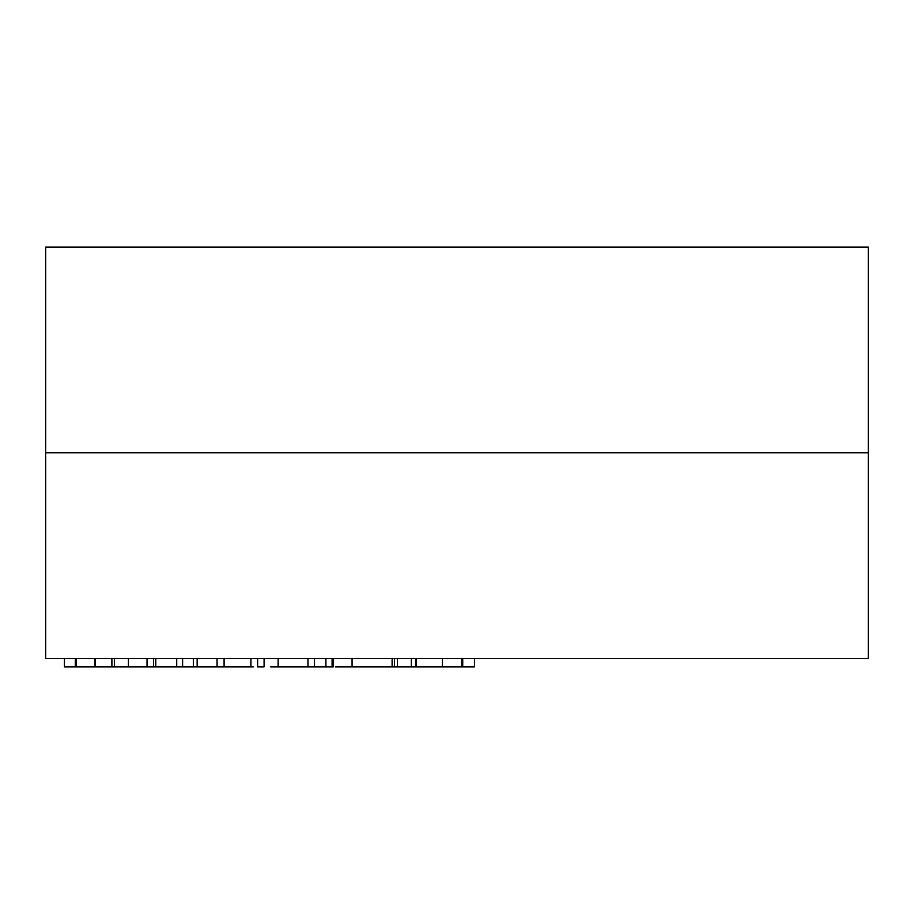 <?xml version="1.0" encoding="UTF-8"?>
<svg xmlns="http://www.w3.org/2000/svg" width="914" height="914" viewBox="0 0 914 914"><rect width="100%" height="100%" fill="white"/><g stroke="black" fill="none" stroke-linecap="round" stroke-linejoin="round"><path stroke-width="1.37" d="M868.3 658.457L45.7 658.457L45.7 452.807L868.3 452.807L868.3 658.457M335.575 666.843L411.323 666.843L411.323 658.457M411.323 666.843L474.503 666.843L474.503 658.457M462.735 666.843L462.735 658.457M461.833 666.843L461.833 658.457M442.319 666.843L442.319 658.457M416.487 666.843L416.487 658.457M415.562 666.843L415.562 658.457M352.061 666.843L352.061 658.457M392.106 666.843L392.106 658.457M270.715 666.843L278.13 666.843L278.13 658.457M278.13 666.843L307.961 666.843L307.961 658.457M307.961 666.843L332.102 666.843L332.102 658.457M325.91 666.843L325.91 658.457M314.519 666.843L314.519 658.457M64.391 658.457L64.391 666.843L250.904 666.843L250.904 658.457M250.904 666.843L253.304 666.843M217.052 666.843L217.052 658.457M197.15 666.843L197.15 658.457M182.629 666.843L182.629 658.457M176.722 666.843L176.722 658.457M155.78 666.843L155.78 658.457M128.383 666.843L128.383 658.457M153.598 666.843L153.598 658.457M147.04 666.843L147.04 658.457M114.353 666.843L114.353 658.457M111.896 666.843L111.896 658.457M95.41 666.843L95.41 658.457M94.862 666.843L94.862 658.457M76.148 666.843L76.148 658.457M64.471 666.843L64.471 658.457M257.645 658.457L257.645 666.843L264.089 666.843L264.089 658.457M332.102 666.843L333.244 666.843L333.244 658.457M397.464 666.843L397.464 658.457M45.7 247.157L868.3 247.157L868.3 452.807L45.7 452.807L45.7 247.157M224.09 666.843L224.09 658.457M394.448 658.457L394.448 666.843M193.334 658.457L193.334 666.843M75.279 658.457L75.279 666.843"/></g></svg>
